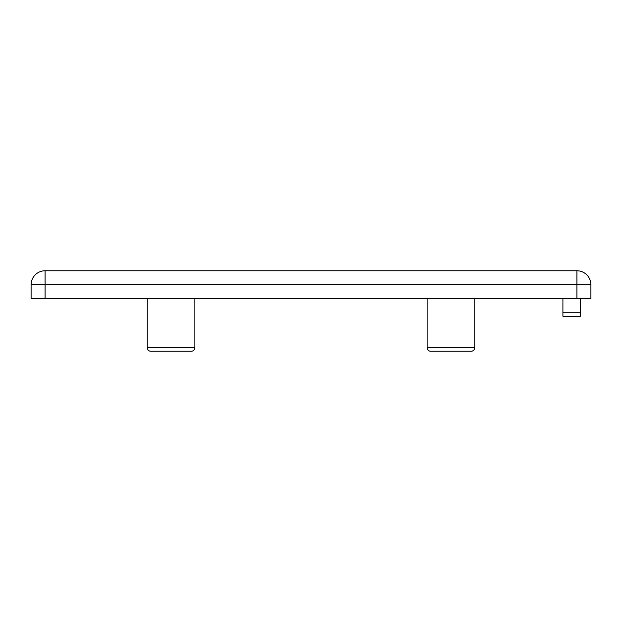 <?xml version="1.0" encoding="UTF-8"?>
<svg xmlns="http://www.w3.org/2000/svg" width="622" height="622" viewBox="0 0 622 622"><rect width="100%" height="100%" fill="white"/><g stroke="black" fill="none" stroke-linecap="round" stroke-linejoin="round"><path stroke-width="0.93" d="M150.757 351.236L191.343 351.236A3.499 3.499 0 0 0 194.841 347.737L147.258 347.737A3.499 3.499 0 0 0 150.757 351.236A3.499 3.499 0 0 1 147.258 347.737L147.258 298.754M474.741 298.754L474.741 347.737A3.499 3.499 0 0 1 471.243 351.236A3.499 3.499 0 0 0 474.741 347.737L427.158 347.737A3.499 3.499 0 0 0 430.657 351.236A3.499 3.499 0 0 1 427.158 347.737L427.158 298.754M471.243 351.236L430.657 351.236M194.841 347.737L194.841 298.754M45.095 270.764L576.905 270.764A13.995 13.995 0 0 1 590.9 284.759L31.1 284.759A13.995 13.995 0 0 1 45.095 270.764L45.095 298.754L31.1 298.754L31.1 284.759M590.9 284.759L590.9 298.754L45.095 298.754M562.91 312.749L580.404 312.749L580.404 316.248L562.91 316.248L562.91 298.754M580.404 312.749L580.404 298.754M576.905 298.754L576.905 270.764"/></g></svg>
